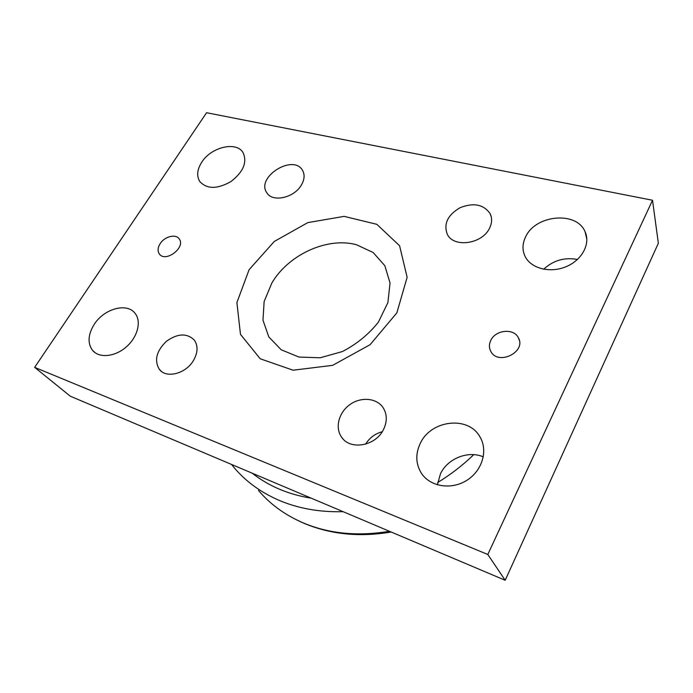 <?xml version="1.0" encoding="UTF-8"?>
<svg xmlns="http://www.w3.org/2000/svg" width="693" height="693" viewBox="0 0 693 693"><rect width="100%" height="100%" fill="white"/><g stroke="black" fill="none" stroke-linecap="round" stroke-linejoin="round"><path stroke-width="1.04" d="M271.873 282.987L264.128 301.55L262.985 320.209L268.806 336.937L281.211 349.774L299.004 357.077L320.235 357.761L342.351 351.568C356.67 344.17 368.693 334.355 378.413 322.115L387.898 302.581L390.038 282.995L384.823 265.67L373.129 252.486L356.462 244.733C327.373 236.746 288.435 254.608 271.873 282.987M249.116 269.672L274.289 241.459L307.848 222.6L344.144 216.372L376.836 224.315L399.584 245.746L407.137 277.295L396.846 312.872L370.105 344.69L332.649 365.341L293.087 370.209L260.204 358.775L240.48 334.355L236.893 302.564L249.116 269.672M34.65 367.351L70.279 396.188L505.188 580.275L658.35 243.252L652.52 200.251L487.803 554.478L34.65 367.351L206.575 112.725L652.52 200.251M382.241 431.722C375.078 433.688 369.534 437.829 365.601 444.161M483.324 456.86C468.139 450.311 447.73 458.437 440.497 473.726L437.352 484.831M577.46 259.477C564.526 257.103 553.283 260.351 543.71 269.239M383.402 429.721C375.467 446.214 350.008 450.511 341.554 437.101C334.719 427.564 338.877 412.231 350.086 404.461C361.192 396.543 376.784 397.973 383.186 407.787C387.231 414.397 387.309 421.708 383.402 429.721M193.451 360.516C185.785 373.83 166.129 378.794 159.321 369.326C154.071 360.317 156.427 350.979 166.389 341.32C177.625 333.333 186.937 332.926 194.317 340.098C198.215 345.816 197.921 352.616 193.451 360.516M301.316 185.144C294.023 198.007 272.288 202.633 266.788 192.706C255.691 177.139 293.269 153.586 302.512 170.339C304.946 174.645 304.548 179.582 301.316 185.144M489.44 228.404C481.973 244.231 453.577 247.964 447.297 234.295C443.433 223.848 447.695 214.986 460.083 207.701C473.57 202.417 483.575 204.374 490.09 213.591C492.316 218.191 492.091 223.129 489.44 228.404M420.382 443.191C431.063 420.019 468.182 415.54 479.885 436.746C488.279 450.337 482.354 470.772 466.701 480.414C451.169 490.228 430.084 486.659 421.405 473.267C415.644 463.842 415.306 453.811 420.382 443.191M525.684 236.737C535.542 214.761 576.767 210.819 585.091 231.791C590.765 243.936 581.843 260.395 565.748 266.822C549.731 273.423 530.881 268.356 525.103 256.419C522.132 250.121 522.323 243.564 525.684 236.737M94.222 324.359C104.089 308.636 127.114 302.313 135.126 313.409C141.649 321.431 137.664 337.101 126.239 346.968C114.908 356.947 99.134 358.42 92.541 350.355C87.413 343.191 87.968 334.528 94.222 324.359M201.724 162.24C211.105 147.055 236.408 140.982 243.07 152.616C247.41 162.231 243.382 171.864 231.012 181.514C217.368 189.267 206.973 189.276 199.809 181.549C196.457 176.031 197.098 169.594 201.724 162.24M160.152 243.659C164.588 236.486 175.788 233.628 179.175 238.877C186.122 247.366 165.358 263.106 159.321 253.907C157.441 251.031 157.718 247.618 160.152 243.659M490.809 340.35C495.521 329.833 513.738 327.971 518.329 337.69C526.784 351.871 498.05 366.069 490.791 351.351C488.963 347.86 488.972 344.196 490.809 340.35M487.803 554.478L505.188 580.275M231.514 464.44L232.103 465.176C243.953 480.006 259.355 491.623 278.309 500.008C297.747 508.419 319.36 512.318 343.139 511.685M311.252 498.189C299.835 496.37 289.146 493.338 279.184 489.093C269.239 484.831 260.256 479.539 252.235 473.206M437.638 482.562C450.762 474.532 462.803 465.228 473.752 454.66M389.449 531.288C357.06 536.677 327.728 533.627 301.446 522.141C284.156 514.379 269.828 503.82 258.472 490.453M519.274 340.142L518.329 337.69M159.849 254.522L159.321 253.907M200.173 182.051L199.809 181.549M95.322 352.876L92.541 350.355M586.85 239.258L585.091 231.791M481.193 439.197L479.885 436.746M422.115 474.289L421.405 473.267M490.09 213.591L491.276 216.883M302.512 170.339L302.772 170.781M159.321 369.326L161.452 371.413M341.554 437.101L342.966 438.86M391.164 532.007C359.511 537.37 330.344 534.424 303.664 523.172L294.075 518.607"/></g></svg>
